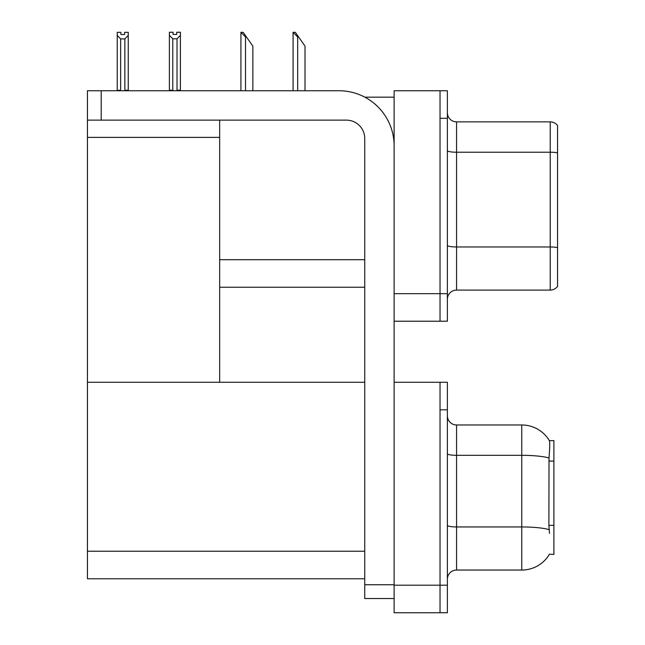 <?xml version="1.0" encoding="UTF-8"?>
<svg xmlns="http://www.w3.org/2000/svg" width="645" height="645" viewBox="0 0 645 645"><rect width="100%" height="100%" fill="white"/><g stroke="black" fill="none" stroke-linecap="round" stroke-linejoin="round"><path stroke-width="0.97" d="M364.852 97.169L394.119 97.169M364.739 259.693L219.663 259.693L219.663 120.123M440.035 382.275L440.035 612.75L447.38 612.75L447.38 382.275L394.119 382.275L394.119 90.743L440.035 90.743L440.035 321.218L394.119 321.218L394.119 293.668L440.035 293.668L440.035 321.218L447.38 321.218L447.38 293.668L440.035 293.668L440.035 118.285L447.38 118.285L447.38 293.668M219.663 287.243L364.739 287.243M87.438 137.385L219.663 137.385L219.663 382.275L87.438 382.275L87.438 90.743L101.209 90.743L101.209 120.123L346.373 120.123A18.366 18.366 0 0 1 364.739 138.49L364.739 584.741L394.119 584.741M394.119 321.218L394.119 612.75L440.035 612.75L440.035 409.825L447.38 409.825M364.739 578.775L87.438 578.775L87.438 382.275L364.739 382.275M549.476 533.326L548.887 525.344L549.016 457.95C549.814 447.961 549.935 442.212 549.387 440.696L553.894 440.583L553.894 554.442L549.476 554.168A32.137 32.137 0 0 1 521.757 570.051A32.137 32.137 0 0 0 549.314 554.442M447.38 299.272A9.183 9.183 0 0 1 456.563 290.089L550.217 290.089L550.217 121.865L456.563 121.865A9.183 9.183 0 0 1 447.38 112.69A9.183 9.183 0 0 0 456.563 121.865L456.563 290.089M557.562 125.541A9.183 9.183 0 0 0 550.217 121.865A9.183 9.183 0 0 1 557.562 125.541L557.562 286.412A9.183 9.183 0 0 1 550.217 290.089M440.035 90.743L447.38 90.743L447.38 118.285M557.562 153.494L557.562 152.857L557.562 153.494M447.38 579.234A9.183 9.183 0 0 1 456.563 570.051L521.757 570.051L521.757 424.974L456.563 424.974A9.183 9.183 0 0 1 447.38 415.791A9.183 9.183 0 0 0 456.563 424.974L456.563 570.051M549.387 440.696A32.137 32.137 0 0 0 521.757 424.974A32.137 32.137 0 0 1 549.387 440.696M293.507 32.339L295.37 32.339L298.587 36.934L297.668 36.934L293.08 32.339L293.08 90.743M305.012 90.743L305.012 46.118L298.587 36.934M241.351 32.339L243.213 32.339L246.43 36.934L245.511 36.934L240.924 32.339L240.924 90.743M252.856 90.743L252.856 46.118L246.43 36.934M177.012 38.805L172.787 38.805L169.393 35.306L169.393 32.25L173.062 32.25L173.062 34.427L176.738 34.427L176.738 32.25L180.415 32.25L180.415 35.306L177.012 38.805L177.012 90.187L180.415 90.187L180.415 90.743M180.415 90.187L180.415 35.306M172.787 38.805L172.787 90.187L169.393 90.187L169.393 90.743L169.393 35.306M172.787 90.187L172.255 90.743M176.738 34.427L173.062 34.427M124.582 34.524L120.913 34.524L124.582 34.524L124.582 32.339L128.258 32.339L128.258 90.284L124.856 90.284L124.856 38.902L120.639 38.902L120.639 90.284L120.188 90.743M120.913 34.524L120.913 32.339L117.237 32.339L117.237 90.743M128.258 35.394L124.856 38.902M120.639 38.902L117.237 35.394M120.639 90.284L117.237 90.284M128.258 90.284L128.258 90.743M394.119 598.52L364.739 598.52L364.739 584.741M394.119 145.834A55.091 55.091 0 0 0 339.028 90.743L101.209 90.743M101.209 120.123L87.438 120.123M394.119 585.2L447.38 585.2M87.438 551.233L364.739 551.233M553.894 461.07L548.887 461.07M553.894 525.344L548.887 525.344M557.562 152.857A9.183 1.596 180 0 0 550.217 152.22L456.563 152.22A9.183 1.596 0 0 1 447.38 150.624M557.562 247.615A9.183 1.596 180 0 0 550.217 246.979L456.563 246.979A9.183 1.596 0 0 1 447.38 245.382M549.016 457.95A32.137 5.579 180 0 0 521.757 455.322L456.563 455.322A9.183 1.596 0 0 1 447.38 453.733M549.121 529.601A32.137 5.579 180 0 0 521.757 526.949L456.563 526.949A9.183 1.596 0 0 1 447.38 525.353M297.668 90.743L297.668 36.934M245.511 90.743L245.511 36.934"/></g></svg>
